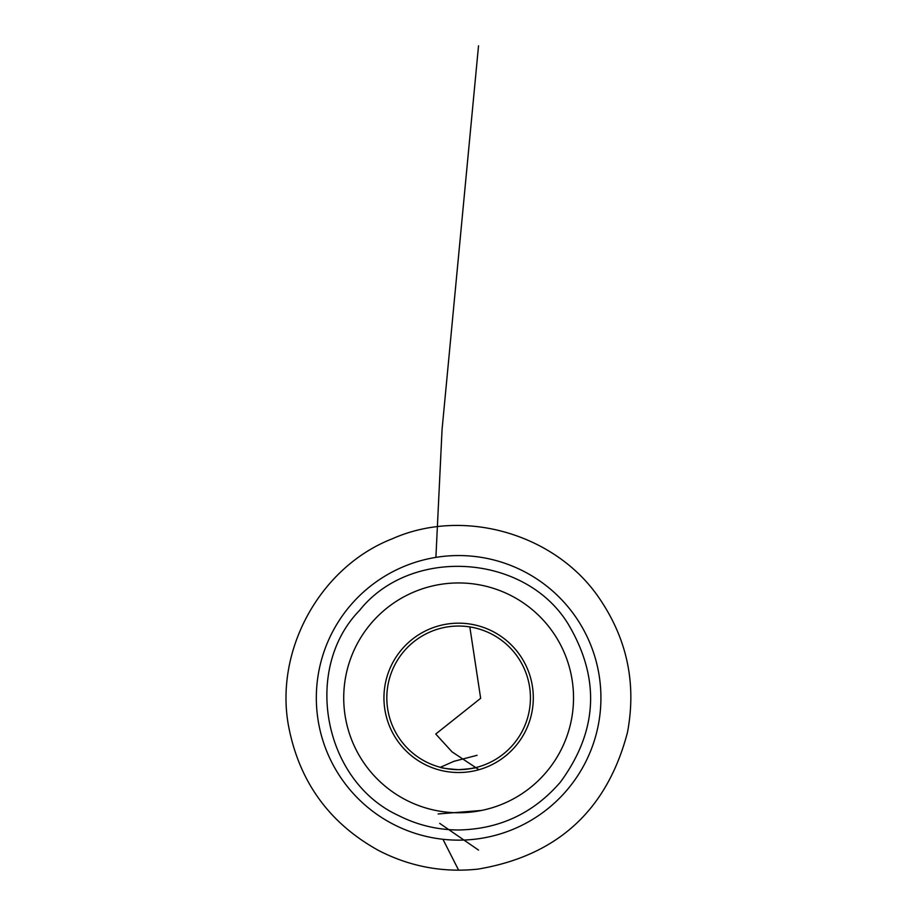 <?xml version="1.0" encoding="UTF-8"?>
<svg xmlns="http://www.w3.org/2000/svg" width="916" height="916" viewBox="0 0 916 916"><rect width="100%" height="100%" fill="white"/><g stroke="black" fill="none" stroke-linecap="round" stroke-linejoin="round"><path stroke-width="1.37" d="M477.58 767.116C476.457 767.974 470.137 768.833 458.63 769.669A71.814 71.814 0 0 0 530.433 697.855A71.814 71.814 0 0 0 458.63 626.04A71.814 71.814 0 0 0 386.815 697.855A71.814 71.814 0 0 0 458.63 769.669C447.1 768.822 440.791 767.974 439.669 767.116M445.222 768.398L451.416 769.303M462.385 769.566L465.9 769.291M469.175 768.879L476.148 767.493M458.63 623.166A74.688 74.688 0 0 1 523.299 735.193A74.688 74.688 0 0 1 393.949 735.193A74.688 74.688 0 0 1 458.63 623.166M458.63 840.144A142.289 142.289 0 0 0 581.855 626.704A142.289 142.289 0 0 0 335.393 626.704A142.289 142.289 0 0 0 458.63 840.144M478.53 850.094L439.714 823.381M438.111 813.969L481.53 810.442M478.965 769.715L452.035 751.864L435.753 734.014L480.66 698.313L469.828 626.922M435.901 557.386L442.062 429.49L478.53 45.8M458.63 870.2L442.943 839.274M458.63 769.669L448.439 768.936M440.367 767.299L453.958 761.299L477.11 755.299M458.63 812.755A114.901 114.901 0 0 0 558.13 640.399A114.901 114.901 0 0 0 359.118 640.399A114.901 114.901 0 0 0 458.63 812.755M458.63 829.988C499.689 829.152 533.616 813.179 560.432 782.081C597.999 730.899 600.495 678.069 567.909 623.578C524.307 553.149 410.414 546.451 359.507 610.468C302.383 668.989 323.291 781.153 398.632 815.583C417.501 825.11 437.493 829.919 458.63 829.988M477.992 869.112C442.909 872.833 409.715 866.593 378.377 850.38C329.691 823.358 299.864 782.539 288.918 727.934C273.644 651.402 319.695 567.05 392.254 538.803C463.359 507.098 555.714 533.696 599.373 598.377C627.197 639.162 636.574 683.817 627.483 732.353C607.136 810.168 557.306 855.75 477.992 869.112"/></g></svg>
